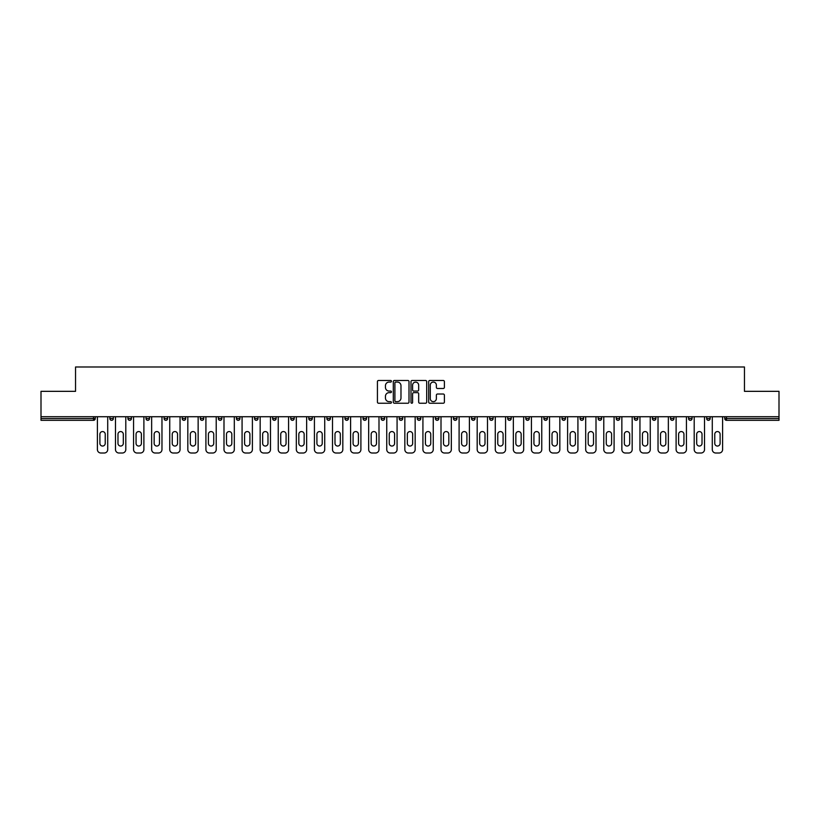 <?xml version="1.0" encoding="UTF-8"?>
<svg xmlns="http://www.w3.org/2000/svg" width="820" height="820" viewBox="0 0 820 820"><rect width="100%" height="100%" fill="white"/><g stroke="black" fill="none" stroke-linecap="round" stroke-linejoin="round"><path stroke-width="1.23" d="M391.447 381.279A0.799 0.799 0 0 0 390.658 380.48L378.563 380.48A1.138 1.138 0 0 0 377.425 381.618L377.425 402.097A1.138 1.138 0 0 0 378.563 403.235L390.658 403.235A0.799 0.799 0 0 0 391.447 402.435A0.799 0.799 0 0 0 390.658 401.646L389.09 401.646A3.639 3.639 0 0 1 385.451 397.997L385.451 396.296A3.639 3.639 0 0 1 389.09 392.657L390.658 392.657A0.799 0.799 0 0 0 391.447 391.857A0.799 0.799 0 0 0 390.658 391.058L389.09 391.058A3.639 3.639 0 0 1 385.451 387.419L385.451 385.707A3.639 3.639 0 0 1 389.09 382.069L390.658 382.069A0.799 0.799 0 0 0 391.447 381.279M443.251 388.495A1.138 1.138 0 0 0 444.389 387.358L444.389 381.618A1.138 1.138 0 0 0 443.251 380.48L429.823 380.48A1.138 1.138 0 0 0 428.686 381.618L428.686 402.097A1.138 1.138 0 0 0 429.823 403.235L443.251 403.235A1.138 1.138 0 0 0 444.389 402.097L444.389 395.158A1.138 1.138 0 0 0 443.251 394.02L437.511 394.02A1.138 1.138 0 0 0 436.373 395.158L436.373 398.602A3.044 3.044 0 0 1 433.329 401.646A3.044 3.044 0 0 1 430.285 398.602L430.285 385.113A3.044 3.044 0 0 1 433.329 382.069A3.044 3.044 0 0 1 436.373 385.113L436.373 387.358A1.138 1.138 0 0 0 437.511 388.495L443.251 388.495M41 416.724L41 391.335L75.542 391.335L75.542 366.991L744.457 366.991L744.457 391.335L779 391.335L779 416.724L41 416.724L41 418.579L93.511 418.579L93.511 416.724M409.006 381.618A1.138 1.138 0 0 0 407.868 380.48L394.44 380.48A1.138 1.138 0 0 0 393.303 381.618L393.303 402.097A1.138 1.138 0 0 0 394.44 403.235L407.868 403.235A1.138 1.138 0 0 0 409.006 402.097L409.006 381.618M412.132 380.48L425.559 380.48A1.138 1.138 0 0 1 426.697 381.618L426.697 402.097A1.138 1.138 0 0 1 425.559 403.235L419.819 403.235A1.138 1.138 0 0 1 418.671 402.097L418.671 393.795A1.138 1.138 0 0 0 417.534 392.657L413.731 392.657A1.138 1.138 0 0 0 412.593 393.795L412.593 402.435A0.799 0.799 0 0 1 411.794 403.235A0.799 0.799 0 0 1 410.994 402.435L410.994 381.618A1.138 1.138 0 0 1 412.132 380.48M95.253 416.724L95.253 418.579A1.742 1.742 0 0 1 93.511 420.322L41 420.322L41 418.579M779 416.724L779 420.322L726.489 420.322A1.742 1.742 0 0 1 724.747 418.579L724.747 416.724M109.859 416.724L109.859 418.579L109.859 416.724M93.511 420.322A1.742 1.742 0 0 0 95.253 418.579A1.742 1.742 0 0 1 93.511 420.322L93.511 418.579L95.253 418.579M111.602 420.322A1.742 1.742 0 0 1 109.859 418.579A1.742 1.742 0 0 0 111.602 420.322A1.742 1.742 0 0 0 113.334 418.579L113.334 416.724L113.334 418.579A1.742 1.742 0 0 1 111.602 420.322A1.742 1.742 0 0 1 109.859 418.579L113.334 418.579A1.742 1.742 0 0 1 111.602 420.322M127.951 416.724L127.951 418.579L127.951 416.724M131.425 416.724L131.425 418.579A1.742 1.742 0 0 1 129.683 420.322A1.742 1.742 0 0 1 127.951 418.579A1.742 1.742 0 0 0 129.683 420.322A1.742 1.742 0 0 0 131.425 418.579A1.742 1.742 0 0 1 129.683 420.322A1.742 1.742 0 0 1 127.951 418.579L131.425 418.579M146.032 416.724L146.032 418.579L146.032 416.724M149.506 416.724L149.506 418.579L149.506 416.724M164.113 418.579A1.742 1.742 0 0 0 165.855 420.322A1.742 1.742 0 0 0 167.598 418.579A1.742 1.742 0 0 1 165.855 420.322A1.742 1.742 0 0 0 167.598 418.579L167.598 416.724L167.598 418.579L164.113 418.579A1.742 1.742 0 0 0 165.855 420.322A1.742 1.742 0 0 1 164.113 418.579L164.113 416.724M182.204 416.724L182.204 418.579L182.204 416.724M185.679 416.724L185.679 418.579L185.679 416.724M203.76 416.724L203.76 418.579A1.742 1.742 0 0 1 202.027 420.322A1.742 1.742 0 0 1 200.285 418.579L200.285 416.724M220.108 420.322A1.742 1.742 0 0 0 221.851 418.579L221.851 416.724L221.851 418.579A1.742 1.742 0 0 1 220.108 420.322A1.742 1.742 0 0 1 218.366 418.579L218.366 416.724M236.457 416.724L236.457 418.579L236.457 416.724M239.932 416.724L239.932 418.579A1.742 1.742 0 0 1 238.189 420.322A1.742 1.742 0 0 1 236.457 418.579L239.932 418.579A1.742 1.742 0 0 1 238.189 420.322M258.013 416.724L258.013 418.579A1.742 1.742 0 0 1 256.281 420.322A1.742 1.742 0 0 1 254.538 418.579L254.538 416.724M274.362 420.322A1.742 1.742 0 0 0 276.104 418.579L276.104 416.724L276.104 418.579A1.742 1.742 0 0 1 274.362 420.322A1.742 1.742 0 0 1 272.63 418.579L272.63 416.724M294.185 416.724L294.185 418.579A1.742 1.742 0 0 1 292.453 420.322A1.742 1.742 0 0 1 290.71 418.579L290.71 416.724M308.791 416.724L308.791 418.579L308.791 416.724M312.276 416.724L312.276 418.579A1.742 1.742 0 0 1 310.534 420.322A1.742 1.742 0 0 1 308.791 418.579L312.276 418.579A1.742 1.742 0 0 1 310.534 420.322M330.357 416.724L330.357 418.579L326.883 418.579A1.742 1.742 0 0 0 328.615 420.322A1.742 1.742 0 0 1 326.883 418.579L326.883 416.724M346.706 420.322A1.742 1.742 0 0 0 348.438 418.579L348.438 416.724L348.438 418.579A1.742 1.742 0 0 1 346.706 420.322A1.742 1.742 0 0 1 344.964 418.579L344.964 416.724M366.53 416.724L366.53 418.579A1.742 1.742 0 0 1 364.787 420.322A1.742 1.742 0 0 1 363.045 418.579L363.045 416.724M381.136 416.724L381.136 418.579L381.136 416.724M384.611 416.724L384.611 418.579A1.742 1.742 0 0 1 382.868 420.322A1.742 1.742 0 0 1 381.136 418.579L384.611 418.579A1.742 1.742 0 0 1 382.868 420.322M402.692 416.724L402.692 418.579A1.742 1.742 0 0 1 400.959 420.322A1.742 1.742 0 0 1 399.217 418.579L399.217 416.724M417.308 418.579L420.783 418.579A1.742 1.742 0 0 1 419.04 420.322A1.742 1.742 0 0 0 420.783 418.579L420.783 416.724L420.783 418.579A1.742 1.742 0 0 1 419.04 420.322A1.742 1.742 0 0 1 417.308 418.579L417.308 416.724M438.864 416.724L438.864 418.579A1.742 1.742 0 0 1 437.132 420.322A1.742 1.742 0 0 1 435.389 418.579L435.389 416.724M453.47 416.724L453.47 418.579L453.47 416.724M456.955 416.724L456.955 418.579L456.955 416.724M471.561 416.724L471.561 418.579L471.561 416.724M475.036 416.724L475.036 418.579A1.742 1.742 0 0 1 473.294 420.322A1.742 1.742 0 0 1 471.561 418.579L475.036 418.579A1.742 1.742 0 0 1 473.294 420.322M489.642 416.724L489.642 418.579L489.642 416.724M493.117 416.724L493.117 418.579L493.117 416.724M507.723 416.724L507.723 418.579L507.723 416.724M511.208 416.724L511.208 418.579A1.742 1.742 0 0 1 509.466 420.322A1.742 1.742 0 0 1 507.723 418.579A1.742 1.742 0 0 0 509.466 420.322A1.742 1.742 0 0 0 511.208 418.579A1.742 1.742 0 0 1 509.466 420.322A1.742 1.742 0 0 1 507.723 418.579L511.208 418.579M529.289 416.724L529.289 418.579A1.742 1.742 0 0 1 527.547 420.322A1.742 1.742 0 0 1 525.815 418.579L525.815 416.724M547.37 416.724L547.37 418.579L543.896 418.579A1.742 1.742 0 0 0 545.638 420.322A1.742 1.742 0 0 1 543.896 418.579L543.896 416.724M565.462 416.724L565.462 418.579A1.742 1.742 0 0 1 563.719 420.322A1.742 1.742 0 0 1 561.987 418.579L561.987 416.724M580.068 416.724L580.068 418.579L580.068 416.724M583.543 416.724L583.543 418.579A1.742 1.742 0 0 1 581.81 420.322A1.742 1.742 0 0 1 580.068 418.579A1.742 1.742 0 0 0 581.81 420.322A1.742 1.742 0 0 1 580.068 418.579L583.543 418.579A1.742 1.742 0 0 1 581.81 420.322M601.634 416.724L601.634 418.579A1.742 1.742 0 0 1 599.891 420.322A1.742 1.742 0 0 1 598.149 418.579L598.149 416.724M619.715 416.724L619.715 418.579L616.24 418.579A1.742 1.742 0 0 0 617.972 420.322A1.742 1.742 0 0 1 616.24 418.579L616.24 416.724M637.796 416.724L637.796 418.579A1.742 1.742 0 0 1 636.064 420.322A1.742 1.742 0 0 1 634.321 418.579L634.321 416.724M655.887 416.724L655.887 418.579L652.402 418.579A1.742 1.742 0 0 0 654.145 420.322A1.742 1.742 0 0 1 652.402 418.579L652.402 416.724M673.968 416.724L673.968 418.579A1.742 1.742 0 0 1 672.226 420.322A1.742 1.742 0 0 1 670.493 418.579L670.493 416.724M692.049 416.724L692.049 418.579L688.574 418.579A1.742 1.742 0 0 0 690.317 420.322A1.742 1.742 0 0 1 688.574 418.579L688.574 416.724M710.14 416.724L710.14 418.579A1.742 1.742 0 0 1 708.398 420.322A1.742 1.742 0 0 1 706.666 418.579L706.666 416.724M147.774 420.322A1.742 1.742 0 0 1 146.032 418.579A1.742 1.742 0 0 0 147.774 420.322A1.742 1.742 0 0 0 149.506 418.579A1.742 1.742 0 0 1 147.774 420.322A1.742 1.742 0 0 1 146.032 418.579L149.506 418.579A1.742 1.742 0 0 1 147.774 420.322M183.936 420.322A1.742 1.742 0 0 1 182.204 418.579A1.742 1.742 0 0 0 183.936 420.322A1.742 1.742 0 0 0 185.679 418.579A1.742 1.742 0 0 1 183.936 420.322A1.742 1.742 0 0 1 182.204 418.579L185.679 418.579A1.742 1.742 0 0 1 183.936 420.322M328.615 420.322A1.742 1.742 0 0 0 330.357 418.579A1.742 1.742 0 0 1 328.615 420.322A1.742 1.742 0 0 1 326.883 418.579M455.213 420.322A1.742 1.742 0 0 1 453.47 418.579L456.955 418.579A1.742 1.742 0 0 1 455.213 420.322A1.742 1.742 0 0 0 456.955 418.579A1.742 1.742 0 0 1 455.213 420.322M491.385 420.322A1.742 1.742 0 0 1 489.642 418.579A1.742 1.742 0 0 0 491.385 420.322A1.742 1.742 0 0 0 493.117 418.579A1.742 1.742 0 0 1 491.385 420.322A1.742 1.742 0 0 1 489.642 418.579L493.117 418.579M545.638 420.322A1.742 1.742 0 0 0 547.37 418.579A1.742 1.742 0 0 1 545.638 420.322A1.742 1.742 0 0 1 543.896 418.579M617.972 420.322A1.742 1.742 0 0 0 619.715 418.579A1.742 1.742 0 0 1 617.972 420.322A1.742 1.742 0 0 1 616.24 418.579M655.887 418.579A1.742 1.742 0 0 1 654.145 420.322A1.742 1.742 0 0 0 655.887 418.579A1.742 1.742 0 0 1 654.145 420.322A1.742 1.742 0 0 1 652.402 418.579M690.317 420.322A1.742 1.742 0 0 0 692.049 418.579A1.742 1.742 0 0 1 690.317 420.322A1.742 1.742 0 0 1 688.574 418.579M708.398 420.322A1.742 1.742 0 0 0 710.14 418.579A1.742 1.742 0 0 1 708.398 420.322M726.489 416.724L726.489 420.322A1.742 1.742 0 0 1 724.747 418.579L779 418.579M395.691 382.069A0.799 0.799 0 0 0 394.891 382.868L394.891 400.847A0.799 0.799 0 0 0 395.691 401.646L397.341 401.646A3.639 3.639 0 0 0 400.98 397.997L400.98 385.707A3.639 3.639 0 0 0 397.341 382.069L395.691 382.069M418.671 385.174A3.044 3.044 0 0 0 415.637 382.13A3.044 3.044 0 0 0 412.593 385.174L412.593 389.92A1.138 1.138 0 0 0 413.731 391.058L417.534 391.058A1.138 1.138 0 0 0 418.671 389.92L418.671 385.174M105.226 434.231A2.665 2.665 0 0 0 102.561 431.566A2.665 2.665 0 0 0 99.896 434.231A2.665 2.665 0 0 1 102.561 431.566A2.665 2.665 0 0 1 105.226 434.231L105.226 443.384A2.665 2.665 0 0 1 102.561 446.049A2.665 2.665 0 0 1 99.896 443.384A2.665 2.665 0 0 0 102.561 446.049A2.665 2.665 0 0 0 105.226 443.384M97.395 416.724L97.395 449.534L97.395 416.724M100.88 453.009L104.242 453.009L100.88 453.009A3.475 3.475 0 0 1 97.395 449.534M107.717 416.724L107.717 449.534L107.717 416.724M99.896 443.384L99.896 434.231M104.242 453.009A3.475 3.475 0 0 0 107.717 449.534M123.307 434.231A2.665 2.665 0 0 0 120.642 431.566A2.665 2.665 0 0 0 117.977 434.231A2.665 2.665 0 0 1 120.642 431.566A2.665 2.665 0 0 1 123.307 434.231L123.307 443.384A2.665 2.665 0 0 1 120.642 446.049A2.665 2.665 0 0 1 117.977 443.384A2.665 2.665 0 0 0 120.642 446.049A2.665 2.665 0 0 0 123.307 443.384M115.487 416.724L115.487 449.534L115.487 416.724M118.961 453.009L122.323 453.009L118.961 453.009A3.475 3.475 0 0 1 115.487 449.534M125.798 416.724L125.798 449.534L125.798 416.724M141.399 434.231A2.665 2.665 0 0 0 138.724 431.566A2.665 2.665 0 0 0 136.059 434.231A2.665 2.665 0 0 1 138.724 431.566A2.665 2.665 0 0 1 141.399 434.231L141.399 443.384A2.665 2.665 0 0 1 138.724 446.049A2.665 2.665 0 0 1 136.059 443.384A2.665 2.665 0 0 0 138.724 446.049A2.665 2.665 0 0 0 141.399 443.384M133.568 416.724L133.568 449.534L133.568 416.724M137.042 453.009L140.404 453.009L137.042 453.009A3.475 3.475 0 0 1 133.568 449.534M143.889 416.724L143.889 449.534L143.889 416.724M159.48 434.231A2.665 2.665 0 0 0 156.815 431.566A2.665 2.665 0 0 0 154.15 434.231A2.665 2.665 0 0 1 156.815 431.566A2.665 2.665 0 0 1 159.48 434.231L159.48 443.384A2.665 2.665 0 0 1 156.815 446.049A2.665 2.665 0 0 1 154.15 443.384A2.665 2.665 0 0 0 156.815 446.049A2.665 2.665 0 0 0 159.48 443.384M151.649 416.724L151.649 449.534L151.649 416.724M155.134 453.009L158.496 453.009L155.134 453.009A3.475 3.475 0 0 1 151.649 449.534M161.97 416.724L161.97 449.534L161.97 416.724M177.561 434.231A2.665 2.665 0 0 0 174.896 431.566A2.665 2.665 0 0 0 172.231 434.231A2.665 2.665 0 0 1 174.896 431.566A2.665 2.665 0 0 1 177.561 434.231L177.561 443.384A2.665 2.665 0 0 1 174.896 446.049A2.665 2.665 0 0 1 172.231 443.384A2.665 2.665 0 0 0 174.896 446.049A2.665 2.665 0 0 0 177.561 443.384M169.74 416.724L169.74 449.534L169.74 416.724M173.215 453.009L176.577 453.009L173.215 453.009A3.475 3.475 0 0 1 169.74 449.534M180.051 416.724L180.051 449.534L180.051 416.724M195.652 434.231A2.665 2.665 0 0 0 192.987 431.566A2.665 2.665 0 0 0 190.312 434.231A2.665 2.665 0 0 1 192.987 431.566A2.665 2.665 0 0 1 195.652 434.231L195.652 443.384A2.665 2.665 0 0 1 192.987 446.049A2.665 2.665 0 0 1 190.312 443.384A2.665 2.665 0 0 0 192.987 446.049A2.665 2.665 0 0 0 195.652 443.384M187.821 416.724L187.821 449.534L187.821 416.724M191.306 453.009L194.668 453.009L191.306 453.009A3.475 3.475 0 0 1 187.821 449.534M198.143 416.724L198.143 449.534L198.143 416.724M117.977 443.384L117.977 434.231M122.323 453.009A3.475 3.475 0 0 0 125.798 449.534M136.059 443.384L136.059 434.231M140.404 453.009A3.475 3.475 0 0 0 143.889 449.534M154.15 443.384L154.15 434.231M158.496 453.009A3.475 3.475 0 0 0 161.97 449.534M172.231 443.384L172.231 434.231M176.577 453.009A3.475 3.475 0 0 0 180.051 449.534M190.312 443.384L190.312 434.231M194.668 453.009A3.475 3.475 0 0 0 198.143 449.534M213.733 434.231A2.665 2.665 0 0 0 211.068 431.566A2.665 2.665 0 0 0 208.403 434.231A2.665 2.665 0 0 1 211.068 431.566A2.665 2.665 0 0 1 213.733 434.231L213.733 443.384A2.665 2.665 0 0 1 211.068 446.049A2.665 2.665 0 0 1 208.403 443.384A2.665 2.665 0 0 0 211.068 446.049A2.665 2.665 0 0 0 213.733 443.384M205.912 416.724L205.912 449.534L205.912 416.724M209.387 453.009L212.749 453.009L209.387 453.009A3.475 3.475 0 0 1 205.912 449.534M216.224 416.724L216.224 449.534L216.224 416.724M208.403 443.384L208.403 434.231M212.749 453.009A3.475 3.475 0 0 0 216.224 449.534M231.814 434.231A2.665 2.665 0 0 0 229.149 431.566A2.665 2.665 0 0 0 226.484 434.231A2.665 2.665 0 0 1 229.149 431.566A2.665 2.665 0 0 1 231.814 434.231L231.814 443.384A2.665 2.665 0 0 1 229.149 446.049A2.665 2.665 0 0 1 226.484 443.384A2.665 2.665 0 0 0 229.149 446.049A2.665 2.665 0 0 0 231.814 443.384M223.993 416.724L223.993 449.534L223.993 416.724M227.468 453.009L230.83 453.009L227.468 453.009A3.475 3.475 0 0 1 223.993 449.534M234.315 416.724L234.315 449.534L234.315 416.724M226.484 443.384L226.484 434.231M230.83 453.009A3.475 3.475 0 0 0 234.315 449.534M249.905 434.231A2.665 2.665 0 0 0 247.24 431.566A2.665 2.665 0 0 0 244.575 434.231A2.665 2.665 0 0 1 247.24 431.566A2.665 2.665 0 0 1 249.905 434.231L249.905 443.384A2.665 2.665 0 0 1 247.24 446.049A2.665 2.665 0 0 1 244.575 443.384A2.665 2.665 0 0 0 247.24 446.049A2.665 2.665 0 0 0 249.905 443.384M242.074 416.724L242.074 449.534L242.074 416.724M245.559 453.009L248.921 453.009L245.559 453.009A3.475 3.475 0 0 1 242.074 449.534M252.396 416.724L252.396 449.534L252.396 416.724M244.575 443.384L244.575 434.231M248.921 453.009A3.475 3.475 0 0 0 252.396 449.534M267.986 434.231A2.665 2.665 0 0 0 265.321 431.566A2.665 2.665 0 0 0 262.656 434.231A2.665 2.665 0 0 1 265.321 431.566A2.665 2.665 0 0 1 267.986 434.231L267.986 443.384A2.665 2.665 0 0 1 265.321 446.049A2.665 2.665 0 0 1 262.656 443.384A2.665 2.665 0 0 0 265.321 446.049A2.665 2.665 0 0 0 267.986 443.384M260.165 416.724L260.165 449.534L260.165 416.724M263.64 453.009L267.002 453.009L263.64 453.009A3.475 3.475 0 0 1 260.165 449.534M270.477 416.724L270.477 449.534L270.477 416.724M262.656 443.384L262.656 434.231M267.002 453.009A3.475 3.475 0 0 0 270.477 449.534M286.077 434.231A2.665 2.665 0 0 0 283.402 431.566A2.665 2.665 0 0 0 280.737 434.231A2.665 2.665 0 0 1 283.402 431.566A2.665 2.665 0 0 1 286.077 434.231L286.077 443.384A2.665 2.665 0 0 1 283.402 446.049A2.665 2.665 0 0 1 280.737 443.384A2.665 2.665 0 0 0 283.402 446.049A2.665 2.665 0 0 0 286.077 443.384M278.246 416.724L278.246 449.534L278.246 416.724M281.721 453.009L285.083 453.009L281.721 453.009A3.475 3.475 0 0 1 278.246 449.534M288.568 416.724L288.568 449.534L288.568 416.724M280.737 443.384L280.737 434.231M285.083 453.009A3.475 3.475 0 0 0 288.568 449.534M304.159 434.231A2.665 2.665 0 0 0 301.493 431.566A2.665 2.665 0 0 0 298.829 434.231A2.665 2.665 0 0 1 301.493 431.566A2.665 2.665 0 0 1 304.159 434.231L304.159 443.384A2.665 2.665 0 0 1 301.493 446.049A2.665 2.665 0 0 1 298.829 443.384A2.665 2.665 0 0 0 301.493 446.049A2.665 2.665 0 0 0 304.159 443.384M296.327 416.724L296.327 449.534L296.327 416.724M299.812 453.009L303.174 453.009L299.812 453.009A3.475 3.475 0 0 1 296.327 449.534M306.649 416.724L306.649 449.534L306.649 416.724M298.829 443.384L298.829 434.231M303.174 453.009A3.475 3.475 0 0 0 306.649 449.534M322.239 434.231A2.665 2.665 0 0 0 319.574 431.566A2.665 2.665 0 0 0 316.909 434.231A2.665 2.665 0 0 1 319.574 431.566A2.665 2.665 0 0 1 322.239 434.231L322.239 443.384A2.665 2.665 0 0 1 319.574 446.049A2.665 2.665 0 0 1 316.909 443.384A2.665 2.665 0 0 0 319.574 446.049A2.665 2.665 0 0 0 322.239 443.384M314.419 416.724L314.419 449.534L314.419 416.724M317.893 453.009L321.255 453.009L317.893 453.009A3.475 3.475 0 0 1 314.419 449.534M324.73 416.724L324.73 449.534L324.73 416.724M316.909 443.384L316.909 434.231M321.255 453.009A3.475 3.475 0 0 0 324.73 449.534M340.331 434.231A2.665 2.665 0 0 0 337.666 431.566A2.665 2.665 0 0 0 334.99 434.231A2.665 2.665 0 0 1 337.666 431.566A2.665 2.665 0 0 1 340.331 434.231L340.331 443.384A2.665 2.665 0 0 1 337.666 446.049A2.665 2.665 0 0 1 334.99 443.384A2.665 2.665 0 0 0 337.666 446.049A2.665 2.665 0 0 0 340.331 443.384M332.5 416.724L332.5 449.534L332.5 416.724M335.985 453.009L339.347 453.009L335.985 453.009A3.475 3.475 0 0 1 332.5 449.534M342.821 416.724L342.821 449.534L342.821 416.724M334.99 443.384L334.99 434.231M339.347 453.009A3.475 3.475 0 0 0 342.821 449.534M358.412 434.231A2.665 2.665 0 0 0 355.747 431.566A2.665 2.665 0 0 0 353.082 434.231A2.665 2.665 0 0 1 355.747 431.566A2.665 2.665 0 0 1 358.412 434.231L358.412 443.384A2.665 2.665 0 0 1 355.747 446.049A2.665 2.665 0 0 1 353.082 443.384A2.665 2.665 0 0 0 355.747 446.049A2.665 2.665 0 0 0 358.412 443.384M350.591 416.724L350.591 449.534L350.591 416.724M354.066 453.009L357.428 453.009L354.066 453.009A3.475 3.475 0 0 1 350.591 449.534M360.902 416.724L360.902 449.534L360.902 416.724M353.082 443.384L353.082 434.231M357.428 453.009A3.475 3.475 0 0 0 360.902 449.534M376.493 434.231A2.665 2.665 0 0 0 373.828 431.566A2.665 2.665 0 0 0 371.163 434.231A2.665 2.665 0 0 1 373.828 431.566A2.665 2.665 0 0 1 376.493 434.231L376.493 443.384A2.665 2.665 0 0 1 373.828 446.049A2.665 2.665 0 0 1 371.163 443.384A2.665 2.665 0 0 0 373.828 446.049A2.665 2.665 0 0 0 376.493 443.384M368.672 416.724L368.672 449.534L368.672 416.724M372.147 453.009L375.509 453.009L372.147 453.009A3.475 3.475 0 0 1 368.672 449.534M378.994 416.724L378.994 449.534L378.994 416.724M371.163 443.384L371.163 434.231M375.509 453.009A3.475 3.475 0 0 0 378.994 449.534M394.584 434.231A2.665 2.665 0 0 0 391.919 431.566A2.665 2.665 0 0 0 389.244 434.231A2.665 2.665 0 0 1 391.919 431.566A2.665 2.665 0 0 1 394.584 434.231L394.584 443.384A2.665 2.665 0 0 1 391.919 446.049A2.665 2.665 0 0 1 389.244 443.384A2.665 2.665 0 0 0 391.919 446.049A2.665 2.665 0 0 0 394.584 443.384M386.753 416.724L386.753 449.534L386.753 416.724M390.238 453.009L393.6 453.009L390.238 453.009A3.475 3.475 0 0 1 386.753 449.534M397.075 416.724L397.075 449.534L397.075 416.724M389.244 443.384L389.244 434.231M393.6 453.009A3.475 3.475 0 0 0 397.075 449.534M412.665 434.231A2.665 2.665 0 0 0 410 431.566A2.665 2.665 0 0 0 407.335 434.231A2.665 2.665 0 0 1 410 431.566A2.665 2.665 0 0 1 412.665 434.231L412.665 443.384A2.665 2.665 0 0 1 410 446.049A2.665 2.665 0 0 1 407.335 443.384A2.665 2.665 0 0 0 410 446.049A2.665 2.665 0 0 0 412.665 443.384M404.844 416.724L404.844 449.534L404.844 416.724M408.319 453.009L411.681 453.009L408.319 453.009A3.475 3.475 0 0 1 404.844 449.534M415.156 416.724L415.156 449.534L415.156 416.724M407.335 443.384L407.335 434.231M411.681 453.009A3.475 3.475 0 0 0 415.156 449.534M430.756 434.231A2.665 2.665 0 0 0 428.081 431.566A2.665 2.665 0 0 0 425.416 434.231A2.665 2.665 0 0 1 428.081 431.566A2.665 2.665 0 0 1 430.756 434.231L430.756 443.384A2.665 2.665 0 0 1 428.081 446.049A2.665 2.665 0 0 1 425.416 443.384A2.665 2.665 0 0 0 428.081 446.049A2.665 2.665 0 0 0 430.756 443.384M422.925 416.724L422.925 449.534L422.925 416.724M426.4 453.009L429.762 453.009L426.4 453.009A3.475 3.475 0 0 1 422.925 449.534M433.247 416.724L433.247 449.534L433.247 416.724M425.416 443.384L425.416 434.231M429.762 453.009A3.475 3.475 0 0 0 433.247 449.534M448.837 434.231A2.665 2.665 0 0 0 446.172 431.566A2.665 2.665 0 0 0 443.507 434.231A2.665 2.665 0 0 1 446.172 431.566A2.665 2.665 0 0 1 448.837 434.231L448.837 443.384A2.665 2.665 0 0 1 446.172 446.049A2.665 2.665 0 0 1 443.507 443.384A2.665 2.665 0 0 0 446.172 446.049A2.665 2.665 0 0 0 448.837 443.384M441.006 416.724L441.006 449.534L441.006 416.724M444.491 453.009L447.853 453.009L444.491 453.009A3.475 3.475 0 0 1 441.006 449.534M451.328 416.724L451.328 449.534L451.328 416.724M443.507 443.384L443.507 434.231M447.853 453.009A3.475 3.475 0 0 0 451.328 449.534M466.918 434.231A2.665 2.665 0 0 0 464.253 431.566A2.665 2.665 0 0 0 461.588 434.231A2.665 2.665 0 0 1 464.253 431.566A2.665 2.665 0 0 1 466.918 434.231L466.918 443.384A2.665 2.665 0 0 1 464.253 446.049A2.665 2.665 0 0 1 461.588 443.384A2.665 2.665 0 0 0 464.253 446.049A2.665 2.665 0 0 0 466.918 443.384M459.097 416.724L459.097 449.534L459.097 416.724M462.572 453.009L465.934 453.009L462.572 453.009A3.475 3.475 0 0 1 459.097 449.534M469.409 416.724L469.409 449.534L469.409 416.724M461.588 443.384L461.588 434.231M465.934 453.009A3.475 3.475 0 0 0 469.409 449.534M485.009 434.231A2.665 2.665 0 0 0 482.334 431.566A2.665 2.665 0 0 0 479.669 434.231A2.665 2.665 0 0 1 482.334 431.566A2.665 2.665 0 0 1 485.009 434.231L485.009 443.384A2.665 2.665 0 0 1 482.334 446.049A2.665 2.665 0 0 1 479.669 443.384A2.665 2.665 0 0 0 482.334 446.049A2.665 2.665 0 0 0 485.009 443.384M477.178 416.724L477.178 449.534L477.178 416.724M480.653 453.009L484.015 453.009L480.653 453.009A3.475 3.475 0 0 1 477.178 449.534M487.5 416.724L487.5 449.534L487.5 416.724M479.669 443.384L479.669 434.231M484.015 453.009A3.475 3.475 0 0 0 487.5 449.534M503.09 434.231A2.665 2.665 0 0 0 500.425 431.566A2.665 2.665 0 0 0 497.76 434.231A2.665 2.665 0 0 1 500.425 431.566A2.665 2.665 0 0 1 503.09 434.231L503.09 443.384A2.665 2.665 0 0 1 500.425 446.049A2.665 2.665 0 0 1 497.76 443.384A2.665 2.665 0 0 0 500.425 446.049A2.665 2.665 0 0 0 503.09 443.384M495.27 416.724L495.27 449.534L495.27 416.724M498.744 453.009L502.106 453.009L498.744 453.009A3.475 3.475 0 0 1 495.27 449.534M505.581 416.724L505.581 449.534L505.581 416.724M497.76 443.384L497.76 434.231M502.106 453.009A3.475 3.475 0 0 0 505.581 449.534M521.171 434.231A2.665 2.665 0 0 0 518.506 431.566A2.665 2.665 0 0 0 515.841 434.231A2.665 2.665 0 0 1 518.506 431.566A2.665 2.665 0 0 1 521.171 434.231L521.171 443.384A2.665 2.665 0 0 1 518.506 446.049A2.665 2.665 0 0 1 515.841 443.384A2.665 2.665 0 0 0 518.506 446.049A2.665 2.665 0 0 0 521.171 443.384M513.351 416.724L513.351 449.534L513.351 416.724M516.826 453.009L520.188 453.009L516.826 453.009A3.475 3.475 0 0 1 513.351 449.534M523.672 416.724L523.672 449.534L523.672 416.724M515.841 443.384L515.841 434.231M520.188 453.009A3.475 3.475 0 0 0 523.672 449.534M539.263 434.231A2.665 2.665 0 0 0 536.598 431.566A2.665 2.665 0 0 0 533.922 434.231A2.665 2.665 0 0 1 536.598 431.566A2.665 2.665 0 0 1 539.263 434.231L539.263 443.384A2.665 2.665 0 0 1 536.598 446.049A2.665 2.665 0 0 1 533.922 443.384A2.665 2.665 0 0 0 536.598 446.049A2.665 2.665 0 0 0 539.263 443.384M531.432 416.724L531.432 449.534L531.432 416.724M534.917 453.009L538.279 453.009L534.917 453.009A3.475 3.475 0 0 1 531.432 449.534M541.753 416.724L541.753 449.534L541.753 416.724M533.922 443.384L533.922 434.231M538.279 453.009A3.475 3.475 0 0 0 541.753 449.534M557.344 434.231A2.665 2.665 0 0 0 554.679 431.566A2.665 2.665 0 0 0 552.014 434.231A2.665 2.665 0 0 1 554.679 431.566A2.665 2.665 0 0 1 557.344 434.231L557.344 443.384A2.665 2.665 0 0 1 554.679 446.049A2.665 2.665 0 0 1 552.014 443.384A2.665 2.665 0 0 0 554.679 446.049A2.665 2.665 0 0 0 557.344 443.384M549.523 416.724L549.523 449.534L549.523 416.724M552.998 453.009L556.36 453.009L552.998 453.009A3.475 3.475 0 0 1 549.523 449.534M559.834 416.724L559.834 449.534L559.834 416.724M552.014 443.384L552.014 434.231M556.36 453.009A3.475 3.475 0 0 0 559.834 449.534M575.425 434.231A2.665 2.665 0 0 0 572.76 431.566A2.665 2.665 0 0 0 570.095 434.231A2.665 2.665 0 0 1 572.76 431.566A2.665 2.665 0 0 1 575.425 434.231L575.425 443.384A2.665 2.665 0 0 1 572.76 446.049A2.665 2.665 0 0 1 570.095 443.384A2.665 2.665 0 0 0 572.76 446.049A2.665 2.665 0 0 0 575.425 443.384M567.604 416.724L567.604 449.534L567.604 416.724M571.079 453.009L574.441 453.009L571.079 453.009A3.475 3.475 0 0 1 567.604 449.534M577.926 416.724L577.926 449.534L577.926 416.724M570.095 443.384L570.095 434.231M574.441 453.009A3.475 3.475 0 0 0 577.926 449.534M593.516 434.231A2.665 2.665 0 0 0 590.851 431.566A2.665 2.665 0 0 0 588.186 434.231A2.665 2.665 0 0 1 590.851 431.566A2.665 2.665 0 0 1 593.516 434.231L593.516 443.384A2.665 2.665 0 0 1 590.851 446.049A2.665 2.665 0 0 1 588.186 443.384A2.665 2.665 0 0 0 590.851 446.049A2.665 2.665 0 0 0 593.516 443.384M585.685 416.724L585.685 449.534L585.685 416.724M589.17 453.009L592.532 453.009L589.17 453.009A3.475 3.475 0 0 1 585.685 449.534M596.007 416.724L596.007 449.534L596.007 416.724M588.186 443.384L588.186 434.231M592.532 453.009A3.475 3.475 0 0 0 596.007 449.534M611.597 434.231A2.665 2.665 0 0 0 608.932 431.566A2.665 2.665 0 0 0 606.267 434.231A2.665 2.665 0 0 1 608.932 431.566A2.665 2.665 0 0 1 611.597 434.231L611.597 443.384A2.665 2.665 0 0 1 608.932 446.049A2.665 2.665 0 0 1 606.267 443.384A2.665 2.665 0 0 0 608.932 446.049A2.665 2.665 0 0 0 611.597 443.384M603.776 416.724L603.776 449.534L603.776 416.724M607.251 453.009L610.613 453.009L607.251 453.009A3.475 3.475 0 0 1 603.776 449.534M614.088 416.724L614.088 449.534L614.088 416.724M606.267 443.384L606.267 434.231M610.613 453.009A3.475 3.475 0 0 0 614.088 449.534M629.688 434.231A2.665 2.665 0 0 0 627.013 431.566A2.665 2.665 0 0 0 624.348 434.231A2.665 2.665 0 0 1 627.013 431.566A2.665 2.665 0 0 1 629.688 434.231L629.688 443.384A2.665 2.665 0 0 1 627.013 446.049A2.665 2.665 0 0 1 624.348 443.384A2.665 2.665 0 0 0 627.013 446.049A2.665 2.665 0 0 0 629.688 443.384M621.857 416.724L621.857 449.534L621.857 416.724M625.332 453.009L628.694 453.009L625.332 453.009A3.475 3.475 0 0 1 621.857 449.534M632.179 416.724L632.179 449.534L632.179 416.724M624.348 443.384L624.348 434.231M628.694 453.009A3.475 3.475 0 0 0 632.179 449.534M647.769 434.231A2.665 2.665 0 0 0 645.104 431.566A2.665 2.665 0 0 0 642.439 434.231A2.665 2.665 0 0 1 645.104 431.566A2.665 2.665 0 0 1 647.769 434.231L647.769 443.384A2.665 2.665 0 0 1 645.104 446.049A2.665 2.665 0 0 1 642.439 443.384A2.665 2.665 0 0 0 645.104 446.049A2.665 2.665 0 0 0 647.769 443.384M639.948 416.724L639.948 449.534L639.948 416.724M643.423 453.009L646.785 453.009L643.423 453.009A3.475 3.475 0 0 1 639.948 449.534M650.26 416.724L650.26 449.534L650.26 416.724M642.439 443.384L642.439 434.231M646.785 453.009A3.475 3.475 0 0 0 650.26 449.534M665.85 434.231A2.665 2.665 0 0 0 663.185 431.566A2.665 2.665 0 0 0 660.52 434.231A2.665 2.665 0 0 1 663.185 431.566A2.665 2.665 0 0 1 665.85 434.231L665.85 443.384A2.665 2.665 0 0 1 663.185 446.049A2.665 2.665 0 0 1 660.52 443.384A2.665 2.665 0 0 0 663.185 446.049A2.665 2.665 0 0 0 665.85 443.384M658.029 416.724L658.029 449.534L658.029 416.724M661.504 453.009L664.866 453.009L661.504 453.009A3.475 3.475 0 0 1 658.029 449.534M668.351 416.724L668.351 449.534L668.351 416.724M660.52 443.384L660.52 434.231M664.866 453.009A3.475 3.475 0 0 0 668.351 449.534M683.941 434.231A2.665 2.665 0 0 0 681.276 431.566A2.665 2.665 0 0 0 678.601 434.231A2.665 2.665 0 0 1 681.276 431.566A2.665 2.665 0 0 1 683.941 434.231L683.941 443.384A2.665 2.665 0 0 1 681.276 446.049A2.665 2.665 0 0 1 678.601 443.384A2.665 2.665 0 0 0 681.276 446.049A2.665 2.665 0 0 0 683.941 443.384M676.111 416.724L676.111 449.534L676.111 416.724M679.595 453.009L682.957 453.009L679.595 453.009A3.475 3.475 0 0 1 676.111 449.534M686.432 416.724L686.432 449.534L686.432 416.724M678.601 443.384L678.601 434.231M682.957 453.009A3.475 3.475 0 0 0 686.432 449.534M702.022 434.231A2.665 2.665 0 0 0 699.357 431.566A2.665 2.665 0 0 0 696.692 434.231A2.665 2.665 0 0 1 699.357 431.566A2.665 2.665 0 0 1 702.022 434.231L702.022 443.384A2.665 2.665 0 0 1 699.357 446.049A2.665 2.665 0 0 1 696.692 443.384A2.665 2.665 0 0 0 699.357 446.049A2.665 2.665 0 0 0 702.022 443.384M694.202 416.724L694.202 449.534L694.202 416.724M697.676 453.009L701.038 453.009L697.676 453.009A3.475 3.475 0 0 1 694.202 449.534M704.513 416.724L704.513 449.534L704.513 416.724M696.692 443.384L696.692 434.231M701.038 453.009A3.475 3.475 0 0 0 704.513 449.534M720.103 434.231A2.665 2.665 0 0 0 717.438 431.566A2.665 2.665 0 0 0 714.774 434.231A2.665 2.665 0 0 1 717.438 431.566A2.665 2.665 0 0 1 720.103 434.231L720.103 443.384A2.665 2.665 0 0 1 717.438 446.049A2.665 2.665 0 0 1 714.774 443.384A2.665 2.665 0 0 0 717.438 446.049A2.665 2.665 0 0 0 720.103 443.384M712.283 416.724L712.283 449.534L712.283 416.724M715.757 453.009L719.12 453.009L715.757 453.009A3.475 3.475 0 0 1 712.283 449.534M722.604 416.724L722.604 449.534L722.604 416.724M714.774 443.384L714.774 434.231M719.12 453.009A3.475 3.475 0 0 0 722.604 449.534M202.027 420.322A1.742 1.742 0 0 0 203.76 418.579L200.285 418.579M221.851 418.579L218.366 418.579M256.281 420.322A1.742 1.742 0 0 0 258.013 418.579L254.538 418.579M276.104 418.579L272.63 418.579M292.453 420.322A1.742 1.742 0 0 0 294.185 418.579L290.71 418.579M348.438 418.579L344.964 418.579M364.787 420.322A1.742 1.742 0 0 0 366.53 418.579L363.045 418.579M400.959 420.322A1.742 1.742 0 0 0 402.692 418.579L399.217 418.579M437.132 420.322A1.742 1.742 0 0 0 438.864 418.579L435.389 418.579M527.547 420.322A1.742 1.742 0 0 0 529.289 418.579L525.815 418.579M563.719 420.322A1.742 1.742 0 0 0 565.462 418.579L561.987 418.579M599.891 420.322A1.742 1.742 0 0 0 601.634 418.579L598.149 418.579M636.064 420.322A1.742 1.742 0 0 0 637.796 418.579L634.321 418.579M672.226 420.322A1.742 1.742 0 0 0 673.968 418.579L670.493 418.579M710.14 418.579L706.666 418.579M726.489 420.322A1.742 1.742 0 0 1 724.747 418.579"/></g></svg>
